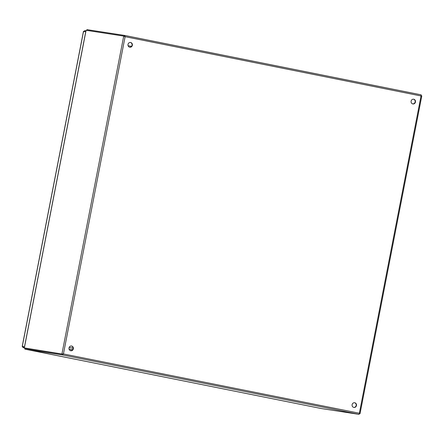 <?xml version="1.0" encoding="UTF-8"?>
<svg xmlns="http://www.w3.org/2000/svg" width="444" height="444" viewBox="0 0 444 444"><rect width="100%" height="100%" fill="white"/><g stroke="black" fill="none" stroke-linecap="round" stroke-linejoin="round"><path stroke-width="0.67" d="M86.042 30.581L86.097 30.286L123.721 36.086L125.108 36.68L124.614 35.437L86.991 29.643L86.924 30.003M24.953 348.812L24.886 349.151L62.51 354.945L63.437 353.946L61.921 354.001L24.353 347.935M124.631 36.491L125.108 36.68L63.437 353.946L63.026 353.951M356.465 405.527A2.375 2.214 -81.2 0 1 353.935 407.437A2.375 2.214 -81.2 0 1 352.103 404.75A2.375 2.214 -81.2 0 1 354.656 402.741A2.375 2.214 -81.2 0 1 356.465 405.527M353.79 407.409A2.375 2.214 98.8 0 0 354.512 402.725M73.349 348.801A2.375 2.214 -81.2 0 1 68.987 348.029A2.375 2.214 -81.2 0 1 71.54 346.02A2.375 2.214 -81.2 0 1 73.349 348.801M132.351 45.266A2.375 2.214 -81.2 0 1 127.989 44.494A2.375 2.214 -81.2 0 1 130.536 42.485A2.375 2.214 -81.2 0 1 132.351 45.266M415.467 101.992A2.375 2.214 -81.2 0 1 411.105 101.221A2.375 2.214 -81.2 0 1 413.658 99.212A2.375 2.214 -81.2 0 1 415.467 101.992M124.82 36.636L124.453 36.23L124.82 36.636L124.464 36.225L124.614 35.437L421.156 94.85L421.034 95.976L421.8 95.882L360.034 413.647L359.363 413.242L359.046 414.357L321.423 408.563L24.886 349.151L321.423 408.563M359.335 413.619L359.945 413.714L359.34 413.592M129.676 47.153A2.375 2.214 98.8 0 0 130.397 42.469M412.792 103.874A2.375 2.214 98.8 0 0 413.514 99.195M70.674 350.682A2.375 2.214 98.8 0 0 71.395 346.004M63.153 353.901L62.665 354.157L25.042 348.362L25.547 348.124M124.453 36.23L123.721 36.086L61.921 354.001L62.66 354.151L25.036 348.351L24.298 348.201L86.097 30.286M86.991 29.643L86.846 30.403M25.042 348.362L24.886 349.151M421.134 95.676L421.739 95.799M62.665 354.157L62.51 354.945L359.046 414.357M22.966 346.398L22.849 347.519L24.309 347.746M23.249 346.442L22.999 346.731L24.464 346.958L22.994 346.725L22.849 347.519L24.298 347.813L22.844 347.519M83.511 31.485L85.753 31.663M24.47 346.914L22.289 346.437M22.994 346.725L22.261 346.575L83.539 31.324M85.897 30.902L84.438 30.675L84.116 31.796M84.288 31.435L84.438 30.675M63.437 353.946L359.363 413.242L421.034 95.976L125.108 36.68M71.329 350.632L69.93 350.355M69.031 349.028L72.633 349.75L69.031 349.028M128.1 45.71L131.496 46.387M85.992 30.42L24.254 348.057M421.156 94.85L124.625 35.437M22.96 346.942L23.11 346.62M22.2 346.492L83.45 31.391M69.164 347.408L73.11 348.201"/></g></svg>
